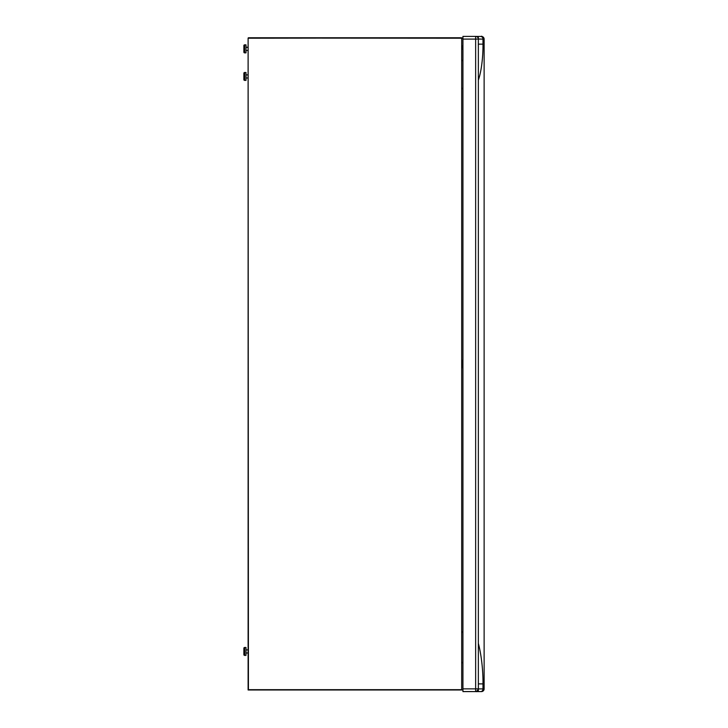 <?xml version="1.0" encoding="UTF-8"?>
<svg xmlns="http://www.w3.org/2000/svg" width="728" height="728" viewBox="0 0 728 728"><rect width="100%" height="100%" fill="white"/><g stroke="black" fill="none" stroke-linecap="round" stroke-linejoin="round"><path stroke-width="1.09" d="M482.118 688.906L483.847 688.906M476.085 36.436L481.426 36.436A2.694 2.694 180 0 1 484.129 39.139L484.129 688.897L482.973 688.897L482.973 683.883C483.201 671.407 481.399 654.654 478.351 643.352M478.351 80.098C481.581 71.198 483.155 55.446 482.973 44.144L478.378 44.144M478.351 44.162L478.351 44.645M478.351 685.203L478.351 684.639M478.351 683.783L478.351 683.219M462.935 88.425L461.998 88.689M462.935 632.232L461.998 631.64M462.935 688.861L462.935 691.6L480.817 691.591A2.694 2.157 -90 0 0 482.973 688.897L478.351 688.897L478.351 39.094A2.694 2.694 180 0 1 478.351 39.094A2.694 2.694 0 0 0 475.648 36.4A2.694 2.694 180 0 1 478.351 39.066L475.648 39.094L475.648 36.4L462.935 36.4L462.935 39.094L475.648 39.094L475.648 688.861L478.351 688.861A2.694 2.694 -0 0 1 475.648 691.555L475.648 688.861L462.935 688.861L462.935 39.094M478.351 683.883L478.351 685.285M478.351 39.039L484.129 39.139C480.307 33.825 482.236 37.565 480.817 36.436L480.817 36.436A2.694 2.157 90 0 1 482.973 39.139L482.973 44.144M481.426 691.6A2.694 2.694 0 0 0 484.129 688.906L484.129 688.906A2.694 2.694 -0 0 1 481.426 691.6A2.694 2.694 -0 0 0 484.129 688.897A2.694 2.694 -0 0 1 481.426 691.591L462.935 691.6M462.935 632.759L461.998 632.15M462.935 88.188L461.998 88.461M461.998 662.307L462.935 663.09M461.998 662.334L462.935 663.117L461.998 662.334M461.998 60.679L462.935 60.133L461.998 60.67M462.771 46.037L461.998 46.037L462.771 46.037L462.771 49.113L461.998 49.113M462.771 47.575L461.998 47.575M243.871 52.088L244.644 52.862L244.644 44.954A0.773 0.773 180 0 0 243.871 45.727L243.871 52.088A0.773 0.773 0 0 0 244.644 52.862L245.991 52.862L245.991 44.845L244.644 44.845A0.773 0.773 180 0 0 243.871 45.618L243.871 51.979M243.871 48.803L243.871 45.618L244.644 44.845M248.111 47.256L245.991 47.256L248.111 47.256M243.871 48.903L243.871 45.727L244.644 44.954L245.991 44.954M248.111 50.45L245.991 50.45M248.111 47.365L245.991 47.365L248.111 47.365M248.111 67.203L248.111 51.788M244.644 655.391A0.773 0.773 0 0 1 243.871 654.618L243.871 648.257L243.871 654.618L244.644 655.391L244.644 647.483A0.773 0.773 180 0 0 243.871 648.257L244.644 647.483L245.991 647.483L245.991 655.391L244.644 655.391M248.111 649.895L245.991 649.895L248.111 649.895M248.111 652.98L245.991 652.98M244.644 80.389A0.773 0.773 0 0 1 243.871 79.616L243.871 73.264L243.871 79.616L244.644 80.389L244.644 72.491A0.773 0.773 180 0 0 243.871 73.264L244.644 72.491L245.991 72.491L245.991 80.389L244.644 80.389M248.111 74.893L245.991 74.893L248.111 74.902M248.111 77.978L245.991 77.978M461.689 689.671L461.689 37.756L461.998 38.211L248.111 38.065L248.421 689.671L461.689 689.671L461.689 37.911L248.111 38.211L248.421 689.671M248.111 40.522L248.111 689.98L461.998 689.98L248.111 689.98M482.973 683.883L478.378 683.883M462.935 691.555L480.817 691.591M476.421 688.897L478.351 688.897C477.459 691.136 476.722 692.019 476.13 691.555L478.169 689.853M461.689 37.756L248.421 37.756L461.689 37.756M478.351 684.029L478.332 682.473M478.351 690.344L478.351 682.573M478.351 688.943L478.351 690.736M478.323 45.646L478.351 38.484M478.341 37.237L478.341 38.948M462.935 36.4L475.648 36.4M475.675 36.436L480.817 36.436M461.998 367.74L461.998 360.287"/></g></svg>
